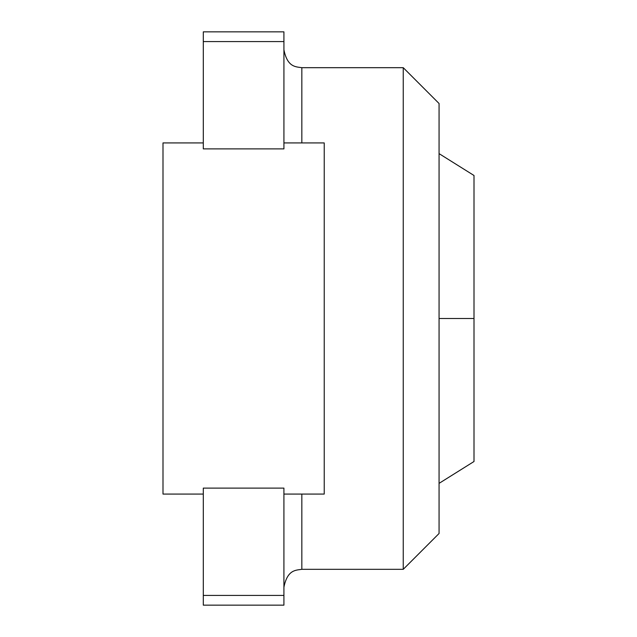 <?xml version="1.0" encoding="UTF-8"?>
<svg xmlns="http://www.w3.org/2000/svg" width="637" height="637" viewBox="0 0 637 637"><rect width="100%" height="100%" fill="white"/><g stroke="black" fill="none" stroke-linecap="round" stroke-linejoin="round"><path stroke-width="0.96" d="M162.992 494.073L203.299 494.073L162.992 494.073L162.992 142.927L203.299 142.927M324.233 494.073L283.919 494.073L324.233 494.073L324.233 142.927L283.919 142.927L301.834 142.927L301.834 67.681C296.181 66.726 287.446 67.673 283.919 49.766M403.245 67.681L439.068 103.513L439.068 533.487L403.245 569.319L403.245 67.681L301.834 67.681M283.919 148.883L203.299 148.883L203.299 31.85L283.919 31.85L283.919 41.58L203.299 41.58M283.927 148.883L283.927 41.58M283.919 595.42L283.919 488.117L203.299 488.117L203.299 595.42L283.919 595.42L283.919 605.15L203.299 605.15L203.299 595.42M291.125 494.073L301.834 494.073L301.834 569.319C296.181 570.274 287.446 569.327 283.919 587.234M439.068 483.364L474.008 461.507L474.008 175.494L439.076 153.636M439.076 318.5L474.008 318.5M403.245 569.319L301.834 569.319"/></g></svg>
